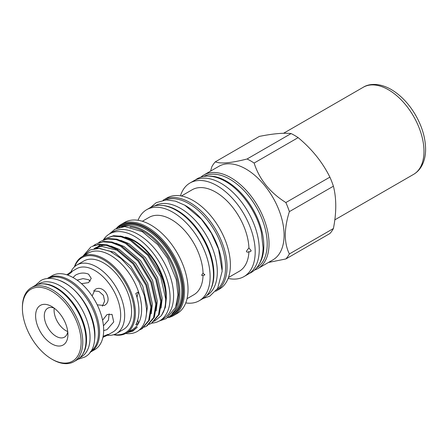 <?xml version="1.0" encoding="UTF-8"?>
<svg xmlns="http://www.w3.org/2000/svg" width="448" height="448" viewBox="0 0 448 448"><rect width="100%" height="100%" fill="white"/><g stroke="black" fill="none" stroke-linecap="round" stroke-linejoin="round"><path stroke-width="0.67" d="M41.569 283.886A42.241 24.388 60 0 1 56.65 287.874A42.241 24.388 60 0 1 82.561 320.163A42.241 24.388 60 0 1 82.432 354.665M37.778 284.486L39.06 283.746A42.241 24.388 60 0 1 60.183 285.841A42.241 24.388 60 0 1 87.774 323.058A42.241 24.388 60 0 1 81.301 356.905L80.018 357.644M90.272 281.182L88.553 279.698L83.02 278.634L77.073 280.118M59.836 280.526A42.241 24.388 60 0 1 65.066 283.018A42.241 24.388 60 0 1 94.472 340.525M48.35 278.426A42.241 24.388 60 0 1 68.6 280.98A42.241 24.388 60 0 1 95.956 317.425A42.241 24.388 60 0 1 90.552 351.523M51.766 306.533A22.848 13.188 -120 0 0 35.61 315.857A22.848 13.188 -120 0 0 51.766 343.84A22.848 13.188 -120 0 0 67.922 334.51A22.848 13.188 -120 0 0 51.766 306.533L51.766 306.533M54.107 308.078A16.705 9.643 -120 0 0 47.757 308.213A16.705 9.643 -120 0 0 45.198 321.597A16.705 9.643 -120 0 0 56.106 336.314A16.705 9.643 -120 0 0 64.462 337.142A16.705 9.643 -120 0 0 67.749 331.71M52.578 359.565L51.766 359.094A41.53 23.974 -120 0 0 81.127 342.138A41.53 23.974 -120 0 0 51.766 291.278A41.53 23.974 -120 0 0 22.4 308.23A41.53 23.974 -120 0 0 51.766 359.094L52.578 359.565A42.678 24.64 60 0 0 73.92 361.676A42.678 24.64 60 0 0 80.461 327.477A42.678 24.64 60 0 0 52.578 289.867A42.678 24.64 60 0 0 31.237 287.75A42.678 24.64 60 0 0 22.4 307.289L22.4 308.23M107.302 335.244A39.553 22.837 -120 0 0 116.48 333.491L123.402 329.498A39.553 22.837 -120 0 0 129.461 297.802A39.553 22.837 -120 0 0 103.622 262.954A39.553 22.837 -120 0 0 83.849 260.994L76.927 264.986A39.553 22.837 -120 0 0 70.823 272.059M116.48 333.491A39.553 22.837 -120 0 0 122.539 301.801A39.553 22.837 -120 0 0 96.706 266.946A39.553 22.837 -120 0 0 76.927 264.986M103.124 336.33L108.063 334.354L106.792 335.535L113.12 331.884A36.478 21.062 -120 0 0 118.714 302.652A36.478 21.062 -120 0 0 94.881 270.508A36.478 21.062 -120 0 0 76.642 268.699L70.314 272.35L71.977 271.846L67.794 275.134M106.792 335.535L102.917 337.35M102.586 320.219L106.994 314.591L112.028 314.378L113.73 321.938L106.994 329.638L103.662 330.618M92.12 295.994L95.077 289.537C103.835 283.814 113.635 300.759 104.294 305.497L97.222 304.83M73.007 277.525L75.522 275.128C79.867 272.737 84.207 272.412 88.553 274.159L91.252 278.398L88.553 282.649L81.474 283.651M89.93 352.397A42.678 24.64 -120 0 0 90.754 351.96L94.825 349.608A42.678 24.64 -120 0 0 101.366 315.409A42.678 24.64 -120 0 0 73.483 277.794A42.678 24.64 -120 0 0 52.147 275.682L48.076 278.034A42.678 24.64 -120 0 0 47.281 278.527M90.754 351.96A42.678 24.64 -120 0 0 97.294 317.755A42.678 24.64 -120 0 0 69.412 280.146A42.678 24.64 -120 0 0 48.076 278.034M73.92 361.676L77.179 359.794A42.678 24.64 -120 0 0 83.72 325.595A42.678 24.64 -120 0 0 55.838 287.986A42.678 24.64 -120 0 0 34.496 285.874L31.237 287.75M162.708 205.481A51.839 29.926 60 0 1 177.262 210.403A51.839 29.926 60 0 1 210.902 288.96M154.756 205.867A51.839 29.926 60 0 1 180.656 208.449A51.839 29.926 60 0 1 214.514 254.106A51.839 29.926 60 0 1 206.59 295.652M184.99 205.313A51.839 29.926 60 0 1 185.539 205.626A51.839 29.926 60 0 1 222.191 269.746M165.43 199.942A51.839 29.926 60 0 1 188.933 203.666A51.839 29.926 60 0 1 222.141 247.234A51.839 29.926 60 0 1 217.062 289.369M209.121 176.126A52.797 30.481 60 0 1 226.486 181.199A52.797 30.481 60 0 1 259.538 263.441M203.857 176.417A52.797 30.481 60 0 1 229.88 179.239A52.797 30.481 60 0 1 264.27 225.428A52.797 30.481 60 0 1 256.648 267.854M103.382 239.887A50.165 28.963 60 0 1 109.519 233.912A50.165 28.963 60 0 1 134.607 236.398A50.165 28.963 60 0 1 167.378 280.605A50.165 28.963 60 0 1 159.69 320.802A50.165 28.963 60 0 1 151.726 323.12M109.519 233.912L113.053 231.874A50.165 28.963 60 0 1 138.135 234.36A50.165 28.963 60 0 1 170.906 278.566A50.165 28.963 60 0 1 163.218 318.769L159.69 320.802M268.447 262.466L285.863 258.955L329.89 233.537A60.67 35.028 -120 0 0 333.413 228.53C336.543 212.598 336.543 198.486 333.413 186.2A60.67 35.028 -120 0 0 329.89 177.128C322.504 162.226 311.92 149.061 298.144 137.631A60.67 35.028 -120 0 0 294.627 135.436A60.67 35.028 -120 0 0 291.105 133.571L247.078 158.99C231.129 163.05 220.545 163.996 215.331 161.823A60.67 35.028 -120 0 0 211.809 166.83L210.582 171.108M168.823 316.837A51.8 29.904 -120 0 0 183.394 291.48A51.8 29.904 -120 0 0 158.396 236.947A51.8 29.904 -120 0 0 117.527 227.982M116.228 228.542A52.567 30.352 60 0 1 121.027 224.498A52.567 30.352 60 0 1 161.538 238.582A52.567 30.352 60 0 1 184.481 291.48A52.567 30.352 60 0 1 173.594 315.549A52.567 30.352 60 0 1 167.692 317.682M175.941 306.494A49.515 28.588 -120 0 0 178.713 292.32A49.515 28.588 -120 0 0 130.043 226.996M122.562 226.738A50.282 29.03 60 0 1 159.947 244.026A50.282 29.03 60 0 1 179.799 292.32A50.282 29.03 60 0 1 172.418 313.102M165.038 287.566A45.119 26.051 -120 0 0 133.924 240.912A45.119 26.051 -120 0 0 130.536 239.159L125.714 237.513M161.05 308.101L162.221 298.25L157.539 277.603L145.449 257.611L129.086 243.706L120.786 240.358M156.122 310.946L157.293 301.095L152.611 280.448L140.521 260.456L124.163 246.551L115.858 243.202M151.2 313.79L152.37 303.94L147.683 283.287L135.598 263.301L119.235 249.39L110.936 246.047M145.869 317.895L147.442 306.785L142.761 286.132L130.67 266.146L114.307 252.235L97.944 248.198L97.104 248.304M100.19 245.162L98.655 246.305M97.938 246.943L96.622 248.326M99.366 245.605L97.77 246.658M97.026 247.246L95.788 248.394M106.187 245.291L102.872 245.358L96.068 247.509L94.102 248.651M95.267 248.002L94.438 248.584M117.606 250.331L101.242 246.294L94.438 248.45M254.509 270.088A54.029 31.192 -120 0 0 257.841 268.593L272.91 259.89A54.029 31.192 -120 0 0 284.099 235.161A54.029 31.192 -120 0 0 260.518 180.79A54.029 31.192 -120 0 0 218.887 166.314L203.818 175.017A54.029 31.192 -120 0 0 200.85 177.15M257.841 268.593A54.029 31.192 -120 0 0 269.035 243.858A54.029 31.192 -120 0 0 245.448 189.487A54.029 31.192 -120 0 0 203.818 175.017M228.133 278.415A54.029 31.192 -120 0 0 244.009 276.578L248.069 274.232A54.029 31.192 -120 0 0 259.258 249.502A54.029 31.192 -120 0 0 235.676 195.132A54.029 31.192 -120 0 0 194.04 180.656L189.986 183.002A54.029 31.192 -120 0 0 180.454 195.832M244.009 276.578A54.029 31.192 -120 0 0 255.198 251.843A54.029 31.192 -120 0 0 231.616 197.473A54.029 31.192 -120 0 0 189.986 183.002M215.65 291.256A52.567 30.352 -120 0 0 216.171 290.965L219.509 289.038A52.567 30.352 -120 0 0 230.395 264.975A52.567 30.352 -120 0 0 207.452 212.072A52.567 30.352 -120 0 0 166.942 197.988L163.604 199.914A52.567 30.352 -120 0 0 163.094 200.222M216.171 290.965A52.567 30.352 -120 0 0 227.058 266.902A52.567 30.352 -120 0 0 204.109 213.998A52.567 30.352 -120 0 0 163.604 199.914M185.758 302.915A52.567 30.352 -120 0 0 199.226 300.748L202.591 298.805A52.567 30.352 -120 0 0 213.478 274.742A52.567 30.352 -120 0 0 190.534 221.838A52.567 30.352 -120 0 0 150.024 207.754L146.658 209.698A52.567 30.352 -120 0 0 138.051 220.282M199.226 300.748A52.567 30.352 -120 0 0 210.112 276.685A52.567 30.352 -120 0 0 187.163 223.782A52.567 30.352 -120 0 0 146.658 209.698M173.594 315.549L177.15 313.494A52.567 30.352 -120 0 0 188.037 289.43A52.567 30.352 -120 0 0 165.094 236.527A52.567 30.352 -120 0 0 124.583 222.443L121.027 224.498M159.667 272.216C163.951 281.322 166.174 289.957 166.342 298.122L165.346 307.362L161.42 315.594L163.38 312.11A48.188 27.821 -120 0 0 165.95 298.609A48.188 27.821 -120 0 0 159.667 272.216L148.579 254.89L131.13 240.016L121.946 236.354L113.68 235.687L105.638 238.437L112.89 236.146L121.156 236.807L130.34 240.475L147.79 255.343L160.67 276.707L165.648 298.782C165.754 303.766 165.004 308.207 163.38 312.11M154.493 321.205L161.42 315.594M137.01 297.388A57.596 33.253 -120 0 1 138.533 291.889A44.156 25.497 60 0 1 141.635 309.355A44.156 25.497 60 0 1 138.533 323.232L135.817 324.8A44.156 25.497 60 0 0 138.919 310.918A44.156 25.497 60 0 0 135.817 293.457L138.533 291.889A44.156 25.497 -120 0 0 88.334 253.081L82.09 256.687A44.156 25.497 -120 0 0 74.39 266.89M83.418 255.92L90.272 249.9L99.523 248.354L110.18 251.378L121.1 258.619L131.107 269.31L139.188 282.257L144.53 296.083L146.569 309.355C146.703 319.682 143.797 326.939 137.861 331.111L137.374 331.402A48.188 27.821 -120 0 0 137.861 331.111M114.055 334.583A43.389 25.049 -120 0 0 134.305 312.956A43.389 25.049 -120 0 0 108.92 263.402A43.389 25.049 -120 0 0 74.771 266.543M113.562 334.74A44.156 25.497 -120 0 0 126.246 333.172A44.156 25.497 -120 0 0 135.391 312.956A44.156 25.497 -120 0 0 116.116 268.52A44.156 25.497 -120 0 0 82.09 256.687M333.413 228.53L289.38 253.949C286.759 248.724 285.387 242.458 285.27 235.161C285.382 227.741 286.754 219.89 289.38 211.618A60.67 35.028 -120 0 0 285.863 202.546C269.914 192.539 259.33 179.374 254.117 163.05A60.67 35.028 -120 0 0 247.078 158.99M141.512 329.017L142.302 328.558L149.43 320.096L151.659 306.858L146.681 284.788L133.801 263.418L116.351 248.55L107.167 244.882L98.902 244.222L91.65 246.512L98.112 244.675L106.378 245.336L115.562 249.004L133.011 263.878L145.891 285.242L150.87 307.311L148.641 320.55L141.512 329.017L139.222 330.092M82.891 256.222L90.86 246.971M103.65 239.775L105.638 238.437M151.362 323.327L152.152 322.874L159.281 314.406L161.51 301.168L156.537 279.098L143.651 257.734L126.202 242.861L117.018 239.193L108.758 238.532L101.5 240.828L107.968 238.986L116.228 239.652L125.412 243.314L142.862 258.188L155.747 279.552L160.72 301.627L158.497 314.866L151.362 323.327L149.201 324.358M98.728 242.62L100.71 241.282M146.44 326.172L147.23 325.713L154.358 317.251L156.587 304.013L151.609 281.943L138.723 260.574L121.279 245.706L112.09 242.038L103.83 241.377L96.572 243.667L103.04 241.83L111.306 242.497L120.49 246.159L137.939 261.033L150.819 282.397L155.798 304.472L153.569 317.705L146.44 326.172L144.273 327.202M93.8 245.465L95.788 244.126M203.034 273.067L204.814 274.921L203.034 275.576L201.718 275.106L203.034 273.067A44.694 25.805 -120 0 0 183.042 228.827A44.694 25.805 -120 0 0 149.1 217.381L142.358 221.273M204.697 274.45L204.814 274.921M251.121 250.488C250.947 251.602 250.214 251.983 248.926 251.625C247.626 252.459 246.775 252.336 246.378 251.261L248.926 247.862L251.104 250.712M248.926 247.862A47.074 27.182 -120 0 0 227.662 201.606A47.074 27.182 -120 0 0 192.142 189.778L181.384 195.994M125.311 237.031A44.794 25.861 60 0 1 166.275 295.646A44.794 25.861 60 0 1 166.275 296.229M67.732 331.565A16.705 9.643 60 0 1 65.89 330.669A16.705 9.643 60 0 1 54.219 308.168M103.449 325.802L108.444 320.158L109.127 313.841M102.407 306.191L104.597 301.118L103.404 295.372L99.019 291.458L93.531 290.825M66.802 274.803L70.314 272.35M201.796 275.486L201.718 275.106M137.76 319.984A57.596 33.253 -120 0 0 138.533 323.232A44.156 25.497 -120 0 1 132.49 329.566L126.246 333.172M215.331 161.823L259.358 136.405C273.134 133.644 283.713 132.703 291.105 133.571M254.117 163.05L298.144 137.631M285.863 258.955A60.67 35.028 -120 0 0 289.38 253.949M289.38 211.618L333.413 186.2M329.89 177.128L285.863 202.546M228.458 277.53L239.215 271.32A47.074 27.182 -120 0 0 248.926 251.625M187.051 298.687L193.799 294.795A44.694 25.805 -120 0 0 203.034 275.576M125.67 333.491A48.188 27.821 -120 0 0 137.357 331.414L137.357 331.414M126.913 332.763L132.838 331.122L137.334 327.029A45.119 26.051 60 0 1 133.65 330.008A45.119 26.051 60 0 1 128.542 331.85M130.536 239.159L120.305 236.001M133.722 329.963L137.334 327.029M363.261 87.259C368.995 83.552 379.322 82.74 391.121 89.438C400.518 95.015 408.526 103.326 415.145 114.369C422.083 126.286 425.566 138.068 425.6 149.722C425.533 156.229 424.099 161.874 421.294 166.667C419.328 169.949 416.746 172.519 413.566 174.384A50.299 29.042 -120 0 0 413.101 115.506A50.299 29.042 -120 0 0 363.261 87.259L283.556 133.28M119.386 227.366A51.05 29.473 60 0 1 159.309 238.493A51.05 29.473 60 0 1 182.868 291.178A51.05 29.473 60 0 1 170.29 315.532M171.718 313.986A50.282 29.03 -120 0 0 181.782 291.178A50.282 29.03 -120 0 0 160.065 240.822A50.282 29.03 -120 0 0 121.442 226.901M35.319 285.432L40.583 280.739C44.94 277.911 53.301 276.612 64.333 282.755C90.86 296.694 105.89 346.646 84.666 357.09L77.969 359.302M249.138 273.566L251.093 272.574C254.061 270.85 256.514 268.447 258.44 265.373C261.402 260.557 262.959 254.682 263.105 247.738L261.352 232.422C256.721 212.044 241.618 190.506 225.434 181.406C219.033 177.716 212.856 175.946 206.903 176.109C203.28 176.238 199.97 177.162 196.991 178.864L195.154 180.068M413.566 174.384L334.818 219.85M150.545 207.469L156.268 202.647L166.376 199.898L175.454 201.135L184.806 205.206L201.393 219.206L211.305 233.128L218.568 249.211L222.18 271.141L217.661 288.434L209.798 296.15L203.101 298.497M159.393 320.97L166.242 318.595L175.549 307.507L177.996 294.879L176.249 279.619L167.574 258.278L157.735 244.591L142.285 231.666L124.852 226.576L115.041 229.152L109.228 234.086"/></g></svg>
